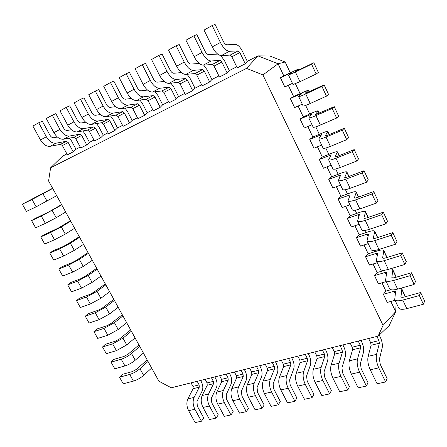 <?xml version="1.0" encoding="UTF-8"?>
<svg xmlns="http://www.w3.org/2000/svg" width="447" height="447" viewBox="0 0 447 447"><rect width="100%" height="100%" fill="white"/><g stroke="black" fill="none" stroke-linecap="round" stroke-linejoin="round"><path stroke-width="0.67" d="M246.526 68.38L262.909 74.923L383.051 325.371L378.101 336.133L171.274 387.789L158.936 381.235L48.589 180.985L50.6 167.798L246.526 68.38L257.975 55.875L269.731 55.959L285.158 61.999L290.226 72.738M295.422 83.74L300.026 93.49M305.659 105.414L309.721 114.013M315.778 126.842L319.309 134.323M325.785 148.024L328.802 154.411M335.68 168.977L338.189 174.285M345.464 189.696L347.475 193.953M355.142 210.179L356.667 213.415M364.707 230.445L365.763 232.669M374.173 250.488L374.765 251.728M383.537 270.306L383.671 270.586M245.252 63.776L239.849 52.584L238.128 50.88L229.423 51.304C226.378 51.025 223.371 48.086 220.405 42.476L212.157 25.529L204.028 30.089L212.247 46.896C215.208 52.455 218.231 55.355 221.31 55.601L230.121 55.098L231.842 56.78L237.234 67.883L245.252 63.776L247.292 61.356L257.975 55.875L278.084 63.787L283.806 75.85L280.459 77.795L292.215 72.157L288.499 75.007L295.394 72.017L311.57 64.189L316.146 74.018L299.954 81.695L292.997 84.522L288.499 75.007M262.909 74.923L278.084 63.787L285.158 61.999M227.188 73.023L221.818 62.032L220.08 60.379L211.146 60.988C208.028 60.781 204.989 57.931 202.033 52.428L193.842 35.799L185.969 40.213L194.138 56.708C197.088 62.161 200.133 64.977 203.284 65.15L212.319 64.463L214.063 66.095L219.421 77.001L227.188 73.023L229.322 70.576L236.703 66.787M209.682 81.985L204.34 71.19L202.586 69.587L193.439 70.369C190.249 70.229 187.187 67.463 184.242 62.066L176.107 45.745L168.48 50.019L176.593 66.212C179.532 71.559 182.605 74.291 185.818 74.403L195.06 73.548L196.82 75.13L202.145 85.846L209.682 81.985L211.895 79.516L218.89 75.929M192.696 90.68L187.388 80.074L185.622 78.516L176.274 79.465C173.028 79.382 169.938 76.694 167.01 71.403L158.925 55.378L151.539 59.518L159.596 75.42C162.518 80.667 165.619 83.321 168.893 83.377L178.319 82.354L180.091 83.896L185.382 94.423L192.696 90.68L194.993 88.193L201.619 84.79M176.213 99.117L170.944 88.69L169.162 87.176L159.635 88.277C156.333 88.255 153.22 85.651 150.304 80.454L142.28 64.709L135.117 68.726L143.118 84.349C146.024 89.501 149.147 92.076 152.472 92.076L162.071 90.903L163.859 92.4L169.117 102.754L176.213 99.117L178.588 96.608L184.862 93.389M160.216 107.308L154.975 97.055L153.187 95.585L143.493 96.831C140.135 96.865 137.005 94.328 134.106 89.232L126.138 73.761L119.187 77.655L127.132 93.01C130.027 98.066 133.161 100.569 136.542 100.514L146.303 99.206L148.097 100.659L153.321 110.839L160.216 107.308L162.658 104.782L168.597 101.732M144.677 115.265L139.47 105.179L137.67 103.749L127.825 105.134C124.422 105.218 121.277 102.754 118.388 97.748L110.476 82.544L103.732 86.321L111.621 101.413C114.505 106.38 117.656 108.811 121.076 108.71L130.982 107.263L132.793 108.682L137.978 118.695L144.677 115.265L147.18 112.722L152.807 109.839M129.58 122.992L124.406 113.074L122.595 111.677L112.61 113.197C109.163 113.326 106.006 110.929 103.134 106.012L95.278 91.065L88.73 94.73L96.563 109.571C99.43 114.449 102.592 116.818 106.056 116.667L116.097 115.097L117.913 116.477L123.07 126.328L129.58 122.992L132.139 120.444L137.469 117.706M114.901 130.507L109.766 120.746L107.945 119.388L97.837 121.025C94.351 121.198 91.177 118.868 88.322 114.035L80.521 99.335L74.163 102.899L81.941 117.494C84.79 122.288 87.964 124.59 91.467 124.4L101.631 122.713L103.453 124.054L108.571 133.748L114.901 130.507L117.522 127.943L122.562 125.356M100.631 137.816L95.529 128.205L93.702 126.881L83.472 128.635C79.952 128.848 76.772 126.585 73.934 121.83L66.19 107.375L60.01 110.834L67.732 125.188C70.565 129.909 73.749 132.15 77.281 131.915L87.562 130.116L89.389 131.424L94.473 140.967L100.631 137.816L103.302 135.24L108.068 132.793M86.746 144.923L81.678 135.463L79.851 134.173L69.514 136.028C65.96 136.285 62.77 134.078 59.948 129.406L52.26 115.181L46.259 118.55L53.919 132.675C56.735 137.313 59.926 139.492 63.491 139.218L73.872 137.318L75.705 138.592L80.756 147.991L86.746 144.923L89.461 142.342L93.971 140.028M73.235 151.84L68.201 142.526L66.368 141.269L55.936 143.224C52.355 143.521 49.159 141.369 46.354 136.771L38.721 122.774L32.882 126.048L40.487 139.95C43.286 144.51 46.488 146.638 50.081 146.325L60.552 144.331L62.39 145.571L67.408 154.824L73.235 151.84L75.996 149.253L80.259 147.063M50.6 167.798L62.625 156.109L66.91 153.913M378.101 336.133L389.208 325.572L395.673 311.676L383.051 325.371M381.984 282.817L385.917 291.109L383.392 294.271L394.058 291.276L395.612 291.355L394.718 299.563C395.651 301.015 398.338 301.183 402.775 300.071L419.32 295.568L423.359 304.245L406.804 308.631C402.361 309.71 399.663 309.497 398.707 308L394.718 299.563M386.214 281.588L378.43 283.845L374.519 275.609L385.169 272.447L386.7 272.469L385.582 280.241C386.459 281.588 389.119 281.66 393.544 280.47L410.061 275.693L414.146 284.465L397.618 289.12C393.187 290.276 390.516 290.159 389.611 288.768L385.582 280.241M373.049 263.993L377.112 272.547L374.519 275.609M377.279 262.696L369.507 265.077L365.551 256.757L376.184 253.415L377.698 253.388L376.34 260.718C377.173 261.942 379.794 261.925 384.213 260.651L400.702 255.6L404.837 264.468L388.331 269.401C383.912 270.636 381.274 270.614 380.419 269.334L376.34 260.718M364.026 244.967L368.216 253.795L365.551 256.757M368.25 243.604L360.489 246.113L356.494 237.703L367.11 234.189L368.602 234.105L367.004 240.978C367.78 242.09 370.373 241.967 374.782 240.615L391.242 235.278L395.416 244.252L378.944 249.46C374.53 250.773 371.926 250.851 371.127 249.689L367.004 240.978M354.907 225.746L359.226 234.848L356.494 237.703M359.12 224.31L351.381 226.947L347.341 218.449L357.935 214.756L359.41 214.616L357.566 221.025C358.287 222.014 360.846 221.796 365.244 220.36L381.677 214.733L385.895 223.802L369.451 229.3C365.048 230.697 362.478 230.875 361.735 229.831L357.566 221.025M345.693 206.318L350.146 215.7L347.341 218.449M349.895 204.81L342.173 207.581L338.088 198.993L350.118 194.914L348.023 200.848C348.688 201.72 351.213 201.396 355.6 199.876L371.999 193.959L376.268 203.128L359.857 208.917C355.466 210.397 352.923 210.677 352.236 209.755L348.023 200.848M336.379 186.684L340.966 196.35L338.088 198.993M340.575 185.103L332.864 188.008L328.741 179.331L340.726 175.006L338.379 180.454C338.982 181.203 341.474 180.772 345.844 179.163L362.215 172.944L366.534 182.22L350.152 188.304C345.771 189.874 343.268 190.254 342.637 189.455L338.379 180.454M326.969 166.843L331.691 176.8L328.741 179.331M331.154 165.183L323.46 168.228L319.292 159.456L331.233 154.88L328.623 159.83C329.171 160.451 331.624 159.914 335.982 158.216L352.314 151.689L356.684 161.071L340.335 167.463C335.971 169.117 333.501 169.609 332.926 168.932L328.623 159.83M317.454 146.784L322.315 157.037L319.292 159.456M321.633 145.052L313.956 148.236L309.737 139.375L321.639 134.536L318.761 138.978C319.247 139.47 321.661 138.821 326.008 137.033L342.307 130.189L346.721 139.682L330.411 146.381C326.059 148.13 323.628 148.728 323.114 148.18L318.761 138.978M307.838 126.512L312.844 137.067L309.737 139.375M312.006 124.702L304.346 128.026L300.088 119.07L311.939 113.974L308.782 117.896C309.212 118.248 311.587 117.488 315.923 115.611L332.177 108.442L336.647 118.042L320.376 125.065C316.035 126.903 313.638 127.613 313.185 127.199L308.782 117.896M298.115 106.017L303.267 116.879L300.088 119.07M302.273 104.129L294.634 107.604L290.327 98.547L302.133 93.183L298.697 96.569C299.06 96.787 301.401 95.915 305.72 93.937L321.935 86.444L326.455 96.155L310.224 103.503C305.899 105.436 303.541 106.263 303.15 105.984L298.697 96.569M288.287 85.299L293.59 96.479L290.327 98.547M292.433 83.326L284.817 86.953L280.459 77.795M390.818 301.451L395.673 311.676L396.187 302.669M395.059 300.289L387.264 302.423L383.392 294.271M75.996 149.253L71.492 140.894L69.458 138.129M57.434 137.056L53.701 137.721C52.265 137.821 50.992 136.961 49.885 135.128L42.314 121.215L38.721 122.774M89.461 142.342L84.93 133.854L82.796 130.949M71.364 129.747L67.251 130.446C65.826 130.535 64.558 129.647 63.44 127.792L55.814 113.65L52.26 115.181M103.302 135.24L98.731 126.624L96.502 123.562M85.701 122.243L81.186 122.97C79.773 123.037 78.504 122.132 77.381 120.237L69.704 105.872L66.19 107.375M117.522 127.943L112.923 119.187L110.577 115.963M100.463 114.533L95.518 115.276C94.121 115.332 92.859 114.393 91.724 112.471L83.991 97.865L80.521 99.335M132.139 120.444L127.512 111.543L125.037 108.135M115.672 106.604L110.264 107.358C108.884 107.397 107.626 106.436 106.487 104.481L98.698 89.629L95.278 91.065M147.18 112.722L142.52 103.682L139.905 100.067M131.351 98.452L125.445 99.212C124.082 99.228 122.83 98.239 121.69 96.25L113.84 81.142L110.476 82.544M162.658 104.782L157.97 95.591L155.193 91.741M147.521 90.07L141.084 90.819C139.738 90.814 138.492 89.797 137.346 87.768L129.44 72.403L126.138 73.761M178.588 96.608L173.866 87.26L170.91 83.159M164.211 81.449L157.193 82.17C155.869 82.147 154.634 81.097 153.477 79.035L145.521 63.396L142.28 64.709M194.993 88.193L190.243 78.683L187.081 74.286M181.443 72.587L173.805 73.258C172.503 73.207 171.274 72.129 170.111 70.028L162.099 54.109L158.925 55.378M211.895 79.516L207.123 69.844L203.72 65.117M199.256 63.468L190.93 64.066C189.657 63.988 188.433 62.882 187.271 60.736L179.202 44.527L176.107 45.745M229.322 70.576L224.517 60.731L220.779 55.584M217.689 54.098L208.609 54.579C207.358 54.478 206.145 53.333 204.977 51.148L196.859 34.637L193.842 35.799M247.292 61.356L242.458 51.327C240.229 47.041 237.949 44.767 235.614 44.499L226.852 44.789C225.629 44.655 224.433 43.476 223.26 41.247L215.085 24.423L212.157 25.529M283.806 75.85L298.523 68.978L294.97 71.732L297.747 70.531L313.828 62.742L318.359 72.498L316.146 74.018M313.828 62.742L311.57 64.189M293.59 96.479L308.424 90.054L305.15 93.35L307.977 92.289L324.097 84.835L328.579 94.473L326.455 96.155M324.097 84.835L321.935 86.444M303.267 116.879L312.676 112.7C316.012 111.242 317.862 110.638 318.214 110.895L315.213 114.728L334.25 106.671L338.675 116.203L336.647 118.042M334.25 106.671L332.177 108.442M312.844 137.067L322.27 133.066C325.623 131.669 327.495 131.15 327.897 131.513L325.165 135.86L328.087 135.078L344.285 128.261L348.666 137.682L346.721 139.682M344.285 128.261L342.307 130.189M322.315 157.037L331.769 153.209C335.127 151.879 337.032 151.444 337.474 151.907L335.01 156.763C335.233 157.009 336.222 156.791 337.977 156.109L354.208 149.605L358.539 158.92L356.684 161.071M354.208 149.605L352.314 151.689M331.691 176.8L341.162 173.14C344.531 171.877 346.459 171.519 346.95 172.084L344.743 177.437C344.995 177.733 345.995 177.56 347.749 176.911L364.02 170.709L368.3 179.917L366.534 182.22M364.02 170.709L362.215 172.944M340.966 196.35L350.459 192.858C353.834 191.657 355.79 191.383 356.326 192.042L354.37 197.876C354.644 198.228 355.661 198.094 357.421 197.479L373.72 191.573L377.955 200.681L376.268 203.128M373.72 191.573L371.999 193.959M350.146 215.7L359.651 212.37C363.042 211.23 365.02 211.034 365.596 211.789L363.892 218.097C364.188 218.494 365.216 218.404 366.981 217.823L383.314 212.208L387.499 221.215L385.895 223.802M383.314 212.208L381.677 214.733M359.226 234.848L368.753 231.675C372.15 230.602 374.156 230.479 374.776 231.322L373.312 238.095C373.631 238.542 374.67 238.491 376.441 237.949L392.801 232.619L396.942 241.525L395.416 244.252M392.801 232.619L391.242 235.278M368.216 253.795L377.76 250.784C381.162 249.767 383.191 249.722 383.85 250.655L382.626 257.88C382.967 258.372 384.023 258.366 385.8 257.852L402.183 252.801L406.278 261.607L404.837 264.468M402.183 252.801L400.702 255.6M377.112 272.547L385.18 270.139M389.398 269.083C391.304 268.843 392.449 269.077 392.835 269.781L391.846 277.453C392.203 277.989 393.276 278.017 395.053 277.537L411.463 272.759L415.514 281.476L414.146 284.465M411.463 272.759L410.061 275.693M385.917 291.109L390.907 289.701M401.127 288.136L401.814 289.354L400.965 296.814C401.345 297.4 402.423 297.467 404.205 297.015L420.644 292.506L424.65 301.122L423.359 304.245M420.644 292.506L419.32 295.568M379.235 335.054L380.425 337.519C382.14 341.391 382.727 344.866 382.174 347.934L379.402 359.131L380.296 364.506L387.096 378.508L385.632 381.962L377.106 383.777L370.261 369.786C368.043 364.808 367.328 360.332 368.116 356.365L371.071 345.263L370.647 342.659L368.63 338.502M376.922 336.429L378.944 340.62L379.38 343.235L376.553 354.37C375.81 358.36 376.547 362.858 378.771 367.87L385.632 381.962M360.98 340.407L361.824 342.134C363.534 345.95 364.076 349.381 363.45 352.426L360.394 363.534L361.221 368.842L367.998 382.626L366.423 386.057L358.148 387.823L351.325 374.055C349.124 369.149 348.464 364.73 349.342 360.796L352.571 349.772L352.18 347.202L350.169 343.112M358.226 341.1L360.243 345.218L360.645 347.805L357.533 358.863C356.695 362.813 357.382 367.255 359.589 372.195L366.423 386.057M342.91 344.922L343.749 346.621C345.447 350.381 345.95 353.773 345.252 356.79L341.933 367.814L342.693 373.061L349.448 386.627L347.766 390.035L339.731 391.745L332.942 378.196C330.752 373.368 330.143 368.998 331.11 365.098L334.602 354.158L334.239 351.621L332.233 347.587M340.061 345.632L342.072 349.694L342.447 352.247L339.066 363.221C338.139 367.138 338.77 371.524 340.966 376.385L347.766 390.035M325.343 349.308L326.176 350.984C327.863 354.689 328.327 358.036 327.567 361.036L323.997 371.971L324.695 377.151L331.423 390.516L329.651 393.896L321.84 395.561L315.079 382.213C312.906 377.458 312.347 373.15 313.392 369.278L317.124 358.421L316.794 355.913L314.8 351.945M322.41 350.046L324.41 354.041L324.757 356.561L321.125 367.451C320.113 371.34 320.695 375.676 322.874 380.458L329.651 393.896M308.257 353.577L309.089 355.225C310.76 358.88 311.19 362.187 310.374 365.16L306.558 376.016L307.206 381.135L313.906 394.293L312.04 397.651L304.452 399.266L297.713 386.124C295.562 381.442 295.048 377.179 296.165 373.34L300.133 362.573L299.825 360.092L297.842 356.181M305.245 354.331L307.234 358.265L307.553 360.763L303.686 371.569C302.597 375.419 303.133 379.704 305.295 384.42L312.04 397.651M291.634 357.729L292.461 359.354C294.12 362.953 294.517 366.227 293.64 369.172L289.606 379.944L290.204 385.001L296.869 397.964L294.919 401.3L287.538 402.876L280.833 389.924C278.699 385.308 278.224 381.101 279.414 377.296L283.599 366.607L283.32 364.154L281.342 360.299M288.544 358.5L290.528 362.377L290.818 364.841L286.728 375.569C285.566 379.386 286.058 383.621 288.203 388.264L294.919 401.3M275.453 361.768L276.28 363.372C277.928 366.92 278.291 370.155 277.363 373.077L273.117 383.766L273.659 388.761L280.297 401.535L278.269 404.848L271.089 406.379L264.417 393.623C262.294 389.074 261.864 384.912 263.121 381.14L267.513 370.529L267.25 368.104L265.283 364.311M272.296 362.556L274.268 366.378L274.536 368.814L270.234 379.458C269.01 383.247 269.457 387.432 271.586 392.008L278.269 404.848M259.701 365.702L260.523 367.283C262.16 370.781 262.49 373.983 261.512 376.882L257.07 387.488L257.567 392.427L264.171 405.016L262.071 408.301L255.081 409.793L248.443 397.221C246.336 392.734 245.945 388.622 247.264 384.884L251.845 374.357L251.611 371.954L249.649 368.216M256.477 366.506L258.444 370.278L258.69 372.686L254.187 383.247C252.896 387.001 253.304 391.136 255.416 395.651L262.071 408.301M244.358 369.535L245.174 371.094C246.8 374.541 247.102 377.709 246.073 380.581L241.447 391.108L241.9 395.992L248.471 408.396L246.303 411.665L239.497 413.117L232.893 400.719C230.803 396.299 230.445 392.231 231.825 388.527L236.586 378.078L236.374 375.709L234.424 372.016M241.073 370.356L243.028 374.066L243.252 376.452L238.569 386.934C237.217 390.656 237.586 394.74 239.681 399.193L246.303 411.665M229.406 373.267L230.222 374.804C231.837 378.207 232.11 381.336 231.038 384.191L226.238 394.634L226.646 399.462L233.183 411.693L230.954 414.939L224.321 416.353L217.75 404.133C215.677 399.769 215.359 395.751 216.789 392.075L221.723 381.704L221.528 379.363L219.589 375.72M226.07 374.105L228.015 377.765L228.216 380.123L223.36 390.522C221.947 394.215 222.282 398.255 224.366 402.641L230.954 414.939M214.839 376.91L215.644 378.419C217.248 381.783 217.493 384.878 216.382 387.705L211.42 398.065L211.783 402.842L218.292 414.905L215.996 418.124L209.542 419.504L202.999 407.452C200.943 403.149 200.658 399.177 202.145 395.528L207.235 385.241L207.062 382.923L205.128 379.33M211.448 377.754L213.381 381.364L213.565 383.699L208.542 394.019C207.078 397.679 207.38 401.674 209.442 405.999L215.996 418.124M200.63 380.458L201.435 381.95C203.027 385.264 203.251 388.326 202.1 391.136L196.976 401.412L197.306 406.133L203.776 418.034L201.429 421.23L195.132 422.577L188.628 410.687C186.589 406.446 186.332 402.512 187.869 398.897L193.11 388.689L192.953 386.392L191.037 382.856M197.194 381.313L199.116 384.878L199.278 387.18L194.104 397.428C192.59 401.054 192.858 405.004 194.909 409.273L201.429 421.23M129.714 374.441L119.522 377.218L123.221 383.8L133.424 381.095L129.714 374.441C133.379 373.301 136.788 371.39 139.945 368.719L148.03 361.444M147.192 359.924L136.497 369.306L132.429 371.58L122.271 374.368L119.522 377.218M151.656 368.026L143.632 375.374C140.498 378.067 137.095 379.978 133.424 381.095M121.215 359.22L111.068 362.159L114.795 368.797L124.964 365.937L121.215 359.22C124.875 358.03 128.306 356.125 131.507 353.504L139.732 346.386M138.956 344.978L128.088 354.164L123.992 356.438L113.873 359.382L111.068 362.159M143.392 353.024L135.229 360.215C132.049 362.858 128.624 364.769 124.964 365.937M112.65 343.872L102.536 346.973L106.302 353.672L116.427 350.644L112.65 343.872L122.998 338.161L131.362 331.199M130.653 329.903L119.606 338.893L115.482 341.167L105.408 344.274L102.536 346.973M135.055 337.898L126.752 344.928L116.427 350.644M104.006 328.389L93.937 331.652L97.731 338.407L107.816 335.222L104.006 328.389L114.415 322.678L122.925 315.884M122.271 314.705L111.046 323.488L106.906 325.762L96.865 329.031L93.937 331.652M126.646 322.639L118.204 329.506L107.816 335.222M95.284 312.771L85.26 316.202L89.087 323.019L99.128 319.661L95.284 312.771L105.76 307.067L114.41 300.434M113.829 299.373L102.419 307.955L98.251 310.224L88.255 313.66L85.26 316.202M118.164 307.251L109.576 313.95L99.128 319.661M86.489 297.015L76.504 300.619L80.365 307.491L90.367 303.966L86.489 297.015L97.027 291.315L105.827 284.856M105.308 283.912L93.708 292.282L89.517 294.551L79.566 298.155L76.504 300.619M109.61 291.729L100.877 298.261L90.367 303.966M77.616 281.118L67.676 284.895L71.57 291.83L81.527 288.131L77.616 281.118L88.215 275.425L97.167 269.139M96.714 268.317L84.93 276.469L80.711 278.738L70.799 282.515L67.676 284.895M100.983 276.067L92.099 282.431L81.527 288.131M68.659 265.082L58.769 269.038L62.697 276.034L72.61 272.156L68.659 265.082L79.326 259.389L88.428 253.281M88.042 252.583L76.068 260.523L71.822 262.786L61.96 266.742L58.769 269.038M92.283 260.277L83.248 266.462L72.61 272.156M59.63 248.906L49.785 253.041L53.752 260.098L63.614 256.042L59.63 248.906L70.358 243.218L79.616 237.29M79.298 236.72L67.128 244.431L62.859 246.694L53.042 250.823L49.785 253.041M83.5 244.341L74.314 250.354L63.614 256.042M50.517 232.58L40.722 236.899L44.722 244.017L54.534 239.782L50.517 232.58L61.312 226.897L70.721 221.153M70.481 220.712L58.11 228.199L44.046 234.77L40.722 236.899M74.643 228.272L65.301 234.099L54.534 239.782M41.32 216.113L31.575 220.617L35.609 227.797L45.376 223.377L41.32 216.113L61.753 204.877M61.58 204.564L49.014 211.822L34.972 218.577L31.575 220.617M65.709 212.057L56.21 217.7L45.376 223.377M32.044 199.491L22.35 204.184L26.418 211.431L36.134 206.821L32.044 199.491L52.707 188.455M52.606 188.276L22.35 204.184M56.696 195.697L36.134 206.821M40.487 139.95L46.354 136.771M62.39 145.571L68.201 142.526M60.552 144.331L66.368 141.269M50.081 146.325L55.936 143.224M53.919 132.675L59.948 129.406M75.705 138.592L81.678 135.463M73.872 137.318L79.851 134.173M63.491 139.218L69.514 136.028M67.732 125.188L73.934 121.83M89.389 131.424L95.529 128.205M87.562 130.116L93.702 126.881M77.281 131.915L83.472 128.635M81.941 117.494L88.322 114.035M103.453 124.054L109.766 120.746M101.631 122.713L107.945 119.388M91.467 124.4L97.837 121.025M96.563 109.571L103.134 106.012M117.913 116.477L124.406 113.074M116.097 115.097L122.595 111.677M106.056 116.667L112.61 113.197M111.621 101.413L118.388 97.748M132.793 108.682L139.47 105.179M130.982 107.263L137.67 103.749M121.076 108.71L127.825 105.134M127.132 93.01L134.106 89.232M148.097 100.659L154.975 97.055M146.303 99.206L153.187 95.585M136.542 100.514L143.493 96.831M143.118 84.349L150.304 80.454M163.859 92.4L170.944 88.69M162.071 90.903L169.162 87.176M152.472 92.076L159.635 88.277M159.596 75.42L167.01 71.403M180.091 83.896L187.388 80.074M178.319 82.354L185.622 78.516M168.893 83.377L176.274 79.465M176.593 66.212L184.242 62.066M196.82 75.13L204.34 71.19M195.06 73.548L202.586 69.587M185.818 74.403L193.439 70.369M194.138 56.708L202.033 52.428M214.063 66.095L221.818 62.032M212.319 64.463L220.08 60.379M203.284 65.15L211.146 60.988M212.247 46.896L220.405 42.476M231.842 56.78L239.849 52.584M230.121 55.098L238.128 50.88M221.31 55.601L229.423 51.304M295.394 72.017L299.954 81.695M298.378 69.134L298.792 70.023M290.885 72.738L291.031 73.051M305.72 93.937L310.224 103.503M308.296 90.26L309.022 91.808M300.775 93.691L301.038 94.239M315.923 115.611L320.376 125.065M318.113 111.152L319.141 113.342M310.564 114.421L310.928 115.192M326.008 137.033L330.411 146.381M327.819 131.815L329.143 134.631M320.242 134.921L320.711 135.916M335.982 158.216L340.335 167.463M335.038 156.579L335.172 156.858M337.418 152.254L339.033 155.685M329.819 155.204L330.389 156.416M345.844 179.163L350.152 188.304M344.76 177.224L344.916 177.554M346.917 172.475L348.811 176.509M339.29 175.269L339.96 176.694M355.6 199.876L359.857 208.917M354.376 197.641L354.555 198.021M356.315 192.478L358.483 197.099M348.66 195.115L349.431 196.747M365.244 220.36L369.451 229.3M363.886 217.84L364.087 218.265M365.607 212.269L368.049 217.46M357.935 214.756L358.801 216.594M374.782 240.615L378.944 249.46M373.295 237.815L373.519 238.29M374.804 231.848L377.508 237.597M367.11 234.189L368.071 236.223M384.213 260.651L388.331 269.401M382.604 257.578L382.844 258.098M383.9 251.214L386.862 257.522M376.184 253.415L377.24 255.645M393.544 280.47L397.618 289.12M391.807 277.129L392.075 277.693M392.907 270.385L396.12 277.229M385.169 272.447L386.314 274.866M402.775 300.071L406.804 308.631M400.914 296.467L401.199 297.076M401.814 289.354L405.278 296.719M394.058 291.276L395.288 293.88M378.771 367.87L370.261 369.786M378.944 340.62L370.647 342.659M379.38 343.235L371.071 345.263M376.553 354.37L368.116 356.365M359.589 372.195L351.325 374.055M360.243 345.218L352.18 347.202M360.645 347.805L352.571 349.772M357.533 358.863L349.342 360.796M340.966 376.385L332.942 378.196M342.072 349.694L334.239 351.621M342.447 352.247L334.602 354.158M339.066 363.221L331.11 365.098M322.874 380.458L315.079 382.213M324.41 354.041L316.794 355.913M324.757 356.561L317.124 358.421M321.125 367.451L313.392 369.278M305.295 384.42L297.713 386.124M307.234 358.265L299.825 360.092M307.553 360.763L300.133 362.573M303.686 371.569L296.165 373.34M288.203 388.264L280.833 389.924M290.528 362.377L283.32 364.154M290.818 364.841L283.599 366.607M286.728 375.569L279.414 377.296M271.586 392.008L264.417 393.623M274.268 366.378L267.25 368.104M274.536 368.814L267.513 370.529M270.234 379.458L263.121 381.14M255.416 395.651L248.443 397.221M258.444 370.278L251.611 371.954M258.69 372.686L251.845 374.357M254.187 383.247L247.264 384.884M239.681 399.193L232.893 400.719M243.028 374.066L236.374 375.709M243.252 376.452L236.586 378.078M238.569 386.934L231.825 388.527M224.366 402.641L217.75 404.133M228.015 377.765L221.528 379.363M228.216 380.123L221.723 381.704M223.36 390.522L216.789 392.075M209.442 405.999L202.999 407.452M213.381 381.364L207.062 382.923M213.565 383.699L207.235 385.241M208.542 394.019L202.145 395.528M194.909 409.273L188.628 410.687M199.116 384.878L192.953 386.392M199.278 387.18L193.11 388.689M194.104 397.428L187.869 398.897M143.632 375.374L139.945 368.719M135.229 360.215L131.507 353.504M126.752 344.928L122.998 338.161M118.204 329.506L114.415 322.678M109.576 313.95L105.76 307.067M100.877 298.261L97.027 291.315M92.099 282.431L88.215 275.425M83.248 266.462L79.326 259.389M74.314 250.354L70.358 243.218M65.301 234.099L61.312 226.897M56.21 217.7L52.182 210.436M47.036 201.15L42.973 193.825M298.523 68.978L298.976 69.933M308.424 90.054L309.207 91.719M318.214 110.895L319.326 113.259M327.897 131.513L329.327 134.553M337.474 151.907L339.217 155.612M346.95 172.084L348.995 176.436M356.326 192.042L358.667 197.026M365.596 211.789L368.233 217.393M374.776 231.322L377.693 237.541M383.85 250.655L387.052 257.461M392.835 269.781L396.305 277.174M401.724 288.712L405.463 296.668"/></g></svg>
